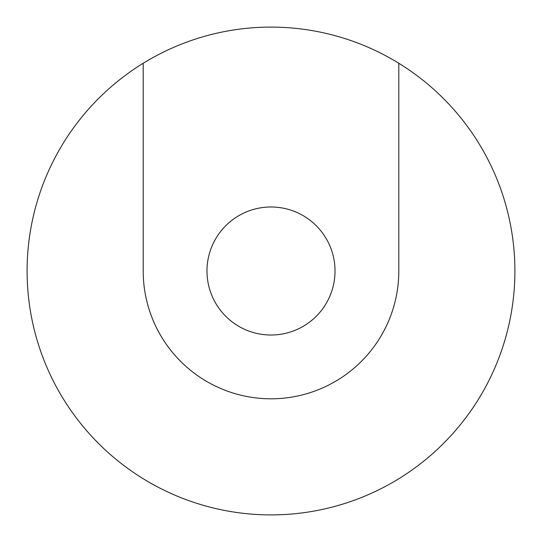 <?xml version="1.0" encoding="UTF-8"?>
<svg xmlns="http://www.w3.org/2000/svg" width="542" height="542" viewBox="0 0 542 542"><rect width="100%" height="100%" fill="white"/><g stroke="black" fill="none" stroke-linecap="round" stroke-linejoin="round"><path stroke-width="0.81" d="M335.017 271A64.017 64.017 0 0 0 271 206.983A64.017 64.017 0 0 0 206.983 271A64.017 64.017 0 0 0 271 335.017A64.017 64.017 0 0 0 335.017 271M143.196 63.265A243.9 243.9 0 0 1 398.804 63.265L398.804 271A127.804 127.804 0 0 1 271 398.804A127.804 127.804 0 0 1 143.196 271L143.196 63.265A243.9 243.9 0 0 0 271 514.9A243.9 243.9 0 0 0 398.804 63.265"/></g></svg>
